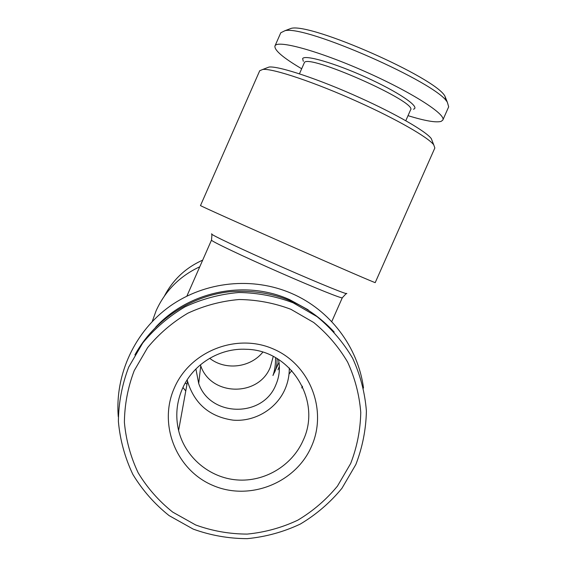 <?xml version="1.0" encoding="UTF-8"?>
<svg xmlns="http://www.w3.org/2000/svg" width="567" height="567" viewBox="0 0 567 567"><rect width="100%" height="100%" fill="white"/><g stroke="black" fill="none" stroke-linecap="round" stroke-linejoin="round"><path stroke-width="0.85" d="M185.31 382.923L186.968 384.313M289.007 374.128L291.778 370.563M405.774 120.743L410.551 109.941C418.439 102.273 305.819 52.433 304.252 62.909L299.433 73.838M413.471 109.225L413.981 109.027C419.856 106.631 397.828 91.684 366.084 77.339C334.388 62.944 304.401 54.368 302.629 58.663L303.31 61.314M408.02 115.661C425.151 120.934 436.214 122.826 441.225 121.352L442.834 120.034C446.342 114.371 410.777 91.656 364.142 71.13C317.541 50.534 276.781 39.584 274.967 45.991L274.917 46.125C274.428 50.399 283.344 57.94 301.672 68.749M275.555 357.657C275.619 364.73 274.754 370.683 272.954 375.517L278.999 362.306M209.677 358.294C225.397 370.683 250.274 367.785 262.797 352.171M273.259 356.423L270.324 367.132C258.722 397.077 211.052 396.326 200.753 365.871L200.364 364.843M432.43 141.502L431.281 138.589C426.108 131.438 396.113 114.045 359.57 97.609C318.909 79.153 278.588 65.807 269.049 67.041L266.129 68.153M434.846 147.987L433.741 144.84C428.39 137.505 396.737 119.268 358.089 101.897C315.068 82.385 272.578 68.203 262.783 69.436L259.714 70.74L200.505 205.545C198.592 205.091 243.08 225.106 293.869 247.46C340.023 267.794 376.339 283.457 375.219 282.607L434.846 147.987M187.188 379.819L187.521 381.286C194.481 403.86 209.691 416.816 233.157 420.154C254.696 421.947 276.221 409.154 284.91 389.451C287.916 382.597 289.376 375.439 289.29 367.976M195.898 368.954L198.705 383.476C210.137 417.227 262.989 417.999 275.86 384.809C279.403 376.608 280.275 368.139 278.489 359.407M155.656 327.216C188.939 291.105 245.277 279.659 289.609 299.631L308.214 309.865M118.283 416.773C114.782 374.355 134.974 331.107 170.036 306.159C205.169 281.317 252.712 276.469 291.743 293.486C330.143 310.043 358.068 347.061 363.518 388.041M302.53 386.673L301.772 387.963L302.551 386.722M302.289 386.162L301.772 387.963L302.317 386.219M152.239 321.496L156.138 310.702C165.252 290.715 179.796 276.072 199.768 266.781M277.079 358.542C277.192 364.078 276.342 368.692 274.541 372.399M303.04 440.623C291.934 465.769 264.456 482.134 236.942 479.93C209.429 477.79 185.069 457.243 178.605 430.495C175.295 416.263 176.535 402.386 182.333 388.863C192.893 364.198 219.649 347.713 246.461 349.3C290.928 350.023 322.226 401.011 303.04 440.623M128.688 367.147L142.728 343C154.699 328.477 168.796 316.421 185.026 306.832C202.128 298.915 220.046 294.145 238.778 292.515C257.546 292.77 275.661 296.201 293.125 302.806L317.073 316.662C331.404 328.449 343.262 342.312 352.624 358.238C360.328 375.014 364.921 392.598 366.395 410.983C366.013 429.425 362.497 447.278 355.842 464.529L341.944 488.3C330.15 502.61 316.273 514.531 300.312 524.064C283.486 531.988 265.81 536.843 247.297 538.65C228.692 538.607 210.662 535.425 193.191 529.096L169.101 515.609C154.593 504.035 142.515 490.313 132.876 474.437C124.903 457.661 120.069 439.992 118.383 421.43C118.595 402.768 122.033 384.674 128.688 367.147M134.896 354.907C153.905 320.412 190.023 296.272 229.196 291.778C270.934 288.497 305.932 301.913 334.197 332.035M134.223 370.634L147.597 347.635C159.008 333.8 172.439 322.311 187.904 313.168C204.198 305.627 221.265 301.077 239.111 299.518C256.993 299.752 274.258 303.019 290.899 309.306L313.721 322.503C327.393 333.729 338.69 346.933 347.628 362.107C354.97 378.097 359.35 394.859 360.761 412.379C360.399 429.963 357.047 446.98 350.711 463.43L337.464 486.096C326.216 499.733 312.984 511.101 297.774 520.187C281.728 527.735 264.881 532.363 247.226 534.086C229.493 534.043 212.306 531.003 195.658 524.964L172.701 512.1C158.88 501.065 147.377 487.989 138.192 472.864C130.601 456.874 126.002 440.035 124.393 422.351C124.605 404.569 127.88 387.332 134.223 370.634M311.418 446.59C295.584 483.02 249.65 501.299 213.079 485.515C176.273 470.277 157.952 424.456 174.381 387.842C190.264 351.001 236.857 332.808 273.365 348.996C310.121 364.645 327.79 410.38 311.418 446.59M202.695 260.133C185.82 267.667 173.084 279.588 164.487 295.896M279.368 366.296L277.972 369.847M446.101 100.749L444.918 96.149C435.477 77.622 311.248 22.829 291.204 28.35L287.519 29.739M442.834 120.034L448.681 106.823L447.37 102.315C437.653 83.193 305.67 24.976 284.988 30.696L280.778 32.766L274.967 45.991M185.763 390.975L182.928 387.537M346.6 293.366C349.704 295.768 320.504 283.975 283.188 267.574C242.322 249.664 207.316 233.065 211.86 233.937M346.217 293.564L342.305 297.753C342.752 299.092 314.926 287.951 280.651 272.897C242.988 256.412 209.84 240.585 211.512 240.068L186.876 296.102M431.281 138.589L433.741 144.84M185.77 390.932L182.943 387.509M211.966 234.355L211.512 240.068M342.305 297.753L331.73 321.659M178.605 430.495L187.521 381.286M200.753 365.871L198.705 383.476M269.049 67.041L262.783 69.436M291.204 28.35L284.988 30.696M444.918 96.149L447.37 102.315"/></g></svg>
